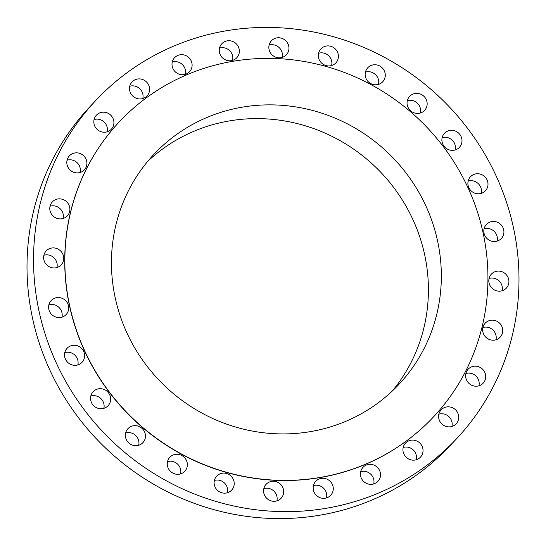 <?xml version="1.0" encoding="UTF-8"?>
<svg xmlns="http://www.w3.org/2000/svg" width="546" height="546" viewBox="0 0 546 546"><rect width="100%" height="100%" fill="white"/><g stroke="black" fill="none" stroke-linecap="round" stroke-linejoin="round"><path stroke-width="0.82" d="M274.638 38.527A10.244 9.842 43.2 0 0 271.43 40.766A10.244 9.842 43.2 0 0 270.809 53.412A10.244 9.842 43.2 0 0 283.156 57.037A10.244 9.842 43.2 0 0 286.363 54.798A10.244 9.842 43.2 0 0 286.984 42.144A10.244 9.842 43.2 0 0 274.638 38.527M324.106 46.669A10.244 9.842 43.2 0 0 320.898 48.908A10.244 9.842 43.2 0 0 320.277 61.555A10.244 9.842 43.2 0 0 332.616 65.172A10.244 9.842 43.2 0 0 335.831 62.94A10.244 9.842 43.2 0 0 336.452 50.287A10.244 9.842 43.2 0 0 324.106 46.669M370.959 65.52A10.244 9.842 43.2 0 0 367.751 67.759A10.244 9.842 43.2 0 0 367.13 80.405A10.244 9.842 43.2 0 0 379.47 84.029A10.244 9.842 43.2 0 0 382.685 81.791A10.244 9.842 43.2 0 0 383.299 69.137A10.244 9.842 43.2 0 0 370.959 65.52M412.851 94.137A10.244 9.842 43.2 0 0 409.643 96.376A10.244 9.842 43.2 0 0 409.022 109.023A10.244 9.842 43.2 0 0 421.362 112.647A10.244 9.842 43.2 0 0 424.576 110.408A10.244 9.842 43.2 0 0 425.191 97.754A10.244 9.842 43.2 0 0 412.851 94.137M447.679 131.088A10.244 9.842 43.2 0 0 444.471 133.32A10.244 9.842 43.2 0 0 443.85 145.973A10.244 9.842 43.2 0 0 456.19 149.59A10.244 9.842 43.2 0 0 459.404 147.359A10.244 9.842 43.2 0 0 460.025 134.705A10.244 9.842 43.2 0 0 447.679 131.088M473.696 174.515A10.244 9.842 43.2 0 0 470.488 176.747A10.244 9.842 43.2 0 0 469.867 189.401A10.244 9.842 43.2 0 0 482.214 193.018A10.244 9.842 43.2 0 0 485.421 190.779A10.244 9.842 43.2 0 0 486.042 178.132A10.244 9.842 43.2 0 0 473.696 174.515M489.605 222.236A10.244 9.842 43.2 0 0 486.397 224.474A10.244 9.842 43.2 0 0 485.776 237.128A10.244 9.842 43.2 0 0 498.116 240.745A10.244 9.842 43.2 0 0 501.33 238.506A10.244 9.842 43.2 0 0 501.951 225.86A10.244 9.842 43.2 0 0 489.605 222.236M494.601 271.874A10.244 9.842 43.2 0 0 491.386 274.112A10.244 9.842 43.2 0 0 490.772 286.759A10.244 9.842 43.2 0 0 503.112 290.383A10.244 9.842 43.2 0 0 506.326 288.145A10.244 9.842 43.2 0 0 506.941 275.491A10.244 9.842 43.2 0 0 494.601 271.874M488.431 320.925A10.244 9.842 43.2 0 0 485.223 323.164A10.244 9.842 43.2 0 0 484.602 335.817A10.244 9.842 43.2 0 0 496.949 339.435A10.244 9.842 43.2 0 0 500.156 337.196A10.244 9.842 43.2 0 0 500.778 324.542A10.244 9.842 43.2 0 0 488.431 320.925M471.416 366.939A10.244 9.842 43.2 0 0 468.202 369.171A10.244 9.842 43.2 0 0 467.581 381.825A10.244 9.842 43.2 0 0 479.927 385.442A10.244 9.842 43.2 0 0 483.135 383.21A10.244 9.842 43.2 0 0 483.756 370.557A10.244 9.842 43.2 0 0 471.416 366.939M444.396 407.603A10.244 9.842 43.2 0 0 441.182 409.834A10.244 9.842 43.2 0 0 440.567 422.488A10.244 9.842 43.2 0 0 452.907 426.105A10.244 9.842 43.2 0 0 456.115 423.873A10.244 9.842 43.2 0 0 456.736 411.22A10.244 9.842 43.2 0 0 444.396 407.603M408.729 440.875A10.244 9.842 43.2 0 0 405.521 443.113A10.244 9.842 43.2 0 0 404.9 455.767A10.244 9.842 43.2 0 0 417.246 459.384A10.244 9.842 43.2 0 0 420.454 457.145A10.244 9.842 43.2 0 0 421.075 444.492A10.244 9.842 43.2 0 0 408.729 440.875M366.216 465.096A10.244 9.842 43.2 0 0 363.001 467.328A10.244 9.842 43.2 0 0 362.38 479.982A10.244 9.842 43.2 0 0 374.727 483.599A10.244 9.842 43.2 0 0 377.934 481.367A10.244 9.842 43.2 0 0 378.555 468.714A10.244 9.842 43.2 0 0 366.216 465.096M318.973 479.04A10.244 9.842 43.2 0 0 315.759 481.279A10.244 9.842 43.2 0 0 315.138 493.932A10.244 9.842 43.2 0 0 327.484 497.549A10.244 9.842 43.2 0 0 330.692 495.311A10.244 9.842 43.2 0 0 331.313 482.664A10.244 9.842 43.2 0 0 318.973 479.04M269.369 482.022A10.244 9.842 43.2 0 0 266.161 484.261A10.244 9.842 43.2 0 0 265.54 496.908A10.244 9.842 43.2 0 0 277.887 500.532A10.244 9.842 43.2 0 0 281.094 498.293A10.244 9.842 43.2 0 0 281.716 485.64A10.244 9.842 43.2 0 0 269.369 482.022M219.908 473.88A10.244 9.842 43.2 0 0 216.694 476.119A10.244 9.842 43.2 0 0 216.08 488.772A10.244 9.842 43.2 0 0 228.419 492.39A10.244 9.842 43.2 0 0 231.627 490.151A10.244 9.842 43.2 0 0 232.248 477.497A10.244 9.842 43.2 0 0 219.908 473.88M173.055 455.03A10.244 9.842 43.2 0 0 169.84 457.268A10.244 9.842 43.2 0 0 169.226 469.915A10.244 9.842 43.2 0 0 181.565 473.539A10.244 9.842 43.2 0 0 184.773 471.3A10.244 9.842 43.2 0 0 185.394 458.647A10.244 9.842 43.2 0 0 173.055 455.03M131.163 426.412A10.244 9.842 43.2 0 0 127.948 428.651A10.244 9.842 43.2 0 0 127.334 441.298A10.244 9.842 43.2 0 0 139.674 444.922A10.244 9.842 43.2 0 0 142.888 442.683A10.244 9.842 43.2 0 0 143.502 430.03A10.244 9.842 43.2 0 0 131.163 426.412M96.335 389.462A10.244 9.842 43.2 0 0 93.12 391.7A10.244 9.842 43.2 0 0 92.506 404.354A10.244 9.842 43.2 0 0 104.846 407.971A10.244 9.842 43.2 0 0 108.053 405.733A10.244 9.842 43.2 0 0 108.674 393.079A10.244 9.842 43.2 0 0 96.335 389.462M70.311 346.034A10.244 9.842 43.2 0 0 67.103 348.273A10.244 9.842 43.2 0 0 66.482 360.926A10.244 9.842 43.2 0 0 78.829 364.544A10.244 9.842 43.2 0 0 82.037 362.305A10.244 9.842 43.2 0 0 82.658 349.658A10.244 9.842 43.2 0 0 70.311 346.034M54.409 298.307A10.244 9.842 43.2 0 0 51.194 300.546A10.244 9.842 43.2 0 0 50.58 313.199A10.244 9.842 43.2 0 0 62.92 316.816A10.244 9.842 43.2 0 0 66.127 314.578A10.244 9.842 43.2 0 0 66.748 301.931A10.244 9.842 43.2 0 0 54.409 298.307M49.413 248.676A10.244 9.842 43.2 0 0 46.205 250.914A10.244 9.842 43.2 0 0 45.584 263.561A10.244 9.842 43.2 0 0 57.924 267.185A10.244 9.842 43.2 0 0 61.138 264.947A10.244 9.842 43.2 0 0 61.753 252.293A10.244 9.842 43.2 0 0 49.413 248.676M55.583 199.624A10.244 9.842 43.2 0 0 52.368 201.863A10.244 9.842 43.2 0 0 51.747 214.51A10.244 9.842 43.2 0 0 64.094 218.127A10.244 9.842 43.2 0 0 67.301 215.895A10.244 9.842 43.2 0 0 67.922 203.242A10.244 9.842 43.2 0 0 55.583 199.624M72.598 153.61A10.244 9.842 43.2 0 0 69.39 155.849A10.244 9.842 43.2 0 0 68.769 168.502A10.244 9.842 43.2 0 0 81.115 172.12A10.244 9.842 43.2 0 0 84.323 169.881A10.244 9.842 43.2 0 0 84.944 157.228A10.244 9.842 43.2 0 0 72.598 153.61M99.618 112.947A10.244 9.842 43.2 0 0 96.41 115.186A10.244 9.842 43.2 0 0 95.789 127.839A10.244 9.842 43.2 0 0 108.128 131.456A10.244 9.842 43.2 0 0 111.343 129.218A10.244 9.842 43.2 0 0 111.957 116.571A10.244 9.842 43.2 0 0 99.618 112.947M135.278 79.675A10.244 9.842 43.2 0 0 132.071 81.914A10.244 9.842 43.2 0 0 131.45 94.56A10.244 9.842 43.2 0 0 143.796 98.184A10.244 9.842 43.2 0 0 147.004 95.946A10.244 9.842 43.2 0 0 147.625 83.292A10.244 9.842 43.2 0 0 135.278 79.675M225.041 41.503A10.244 9.842 43.2 0 0 221.833 43.741A10.244 9.842 43.2 0 0 221.212 56.395A10.244 9.842 43.2 0 0 233.558 60.012A10.244 9.842 43.2 0 0 236.766 57.774A10.244 9.842 43.2 0 0 237.387 45.127A10.244 9.842 43.2 0 0 225.041 41.503M177.798 55.453A10.244 9.842 43.2 0 0 174.59 57.692A10.244 9.842 43.2 0 0 173.969 70.345A10.244 9.842 43.2 0 0 186.316 73.963A10.244 9.842 43.2 0 0 189.523 71.724A10.244 9.842 43.2 0 0 190.145 59.07A10.244 9.842 43.2 0 0 177.798 55.453M96.062 100.191L89.537 107.132A247.277 237.462 43.2 0 0 74.584 412.455A247.277 237.462 43.2 0 0 372.454 499.802A247.277 237.462 43.2 0 0 449.938 445.809L456.463 438.868A247.277 237.462 43.2 0 0 471.416 133.545A247.277 237.462 43.2 0 0 173.546 46.198A247.277 237.462 43.2 0 0 96.062 100.191A247.277 237.462 43.2 0 0 81.115 405.514A247.277 237.462 43.2 0 0 378.985 492.854A247.277 237.462 43.2 0 0 456.463 438.868M119.274 121.874A215.513 206.961 43.2 0 0 119.212 121.942A215.513 206.961 43.2 0 0 106.183 388.042A215.513 206.961 43.2 0 0 365.786 464.168A215.513 206.961 43.2 0 0 433.312 417.117A215.513 206.961 43.2 0 0 433.381 417.048M365.916 464.032A215.513 206.961 43.2 0 0 433.442 416.973A215.513 206.961 43.2 0 0 446.478 150.873A215.513 206.961 43.2 0 0 186.869 74.747A215.513 206.961 43.2 0 0 119.342 121.806A215.513 206.961 43.2 0 0 106.313 387.906A215.513 206.961 43.2 0 0 365.916 464.032M206.593 117.622A168.038 161.37 43.2 0 0 153.938 154.313A168.038 161.37 43.2 0 0 143.775 361.8A168.038 161.37 43.2 0 0 346.198 421.15A168.038 161.37 43.2 0 0 398.846 384.466A168.038 161.37 43.2 0 0 409.009 176.979A168.038 161.37 43.2 0 0 206.593 117.622M392.178 391.141A168.038 161.37 43.2 0 0 393.161 186.787A168.038 161.37 43.2 0 0 193.666 131.374A168.038 161.37 43.2 0 0 147.686 161.384M269.103 45.113A10.244 9.842 -136.8 0 1 279.108 47.557A10.244 9.842 -136.8 0 1 282.166 57.391M318.564 53.255A10.244 9.842 -136.8 0 1 328.576 55.692A10.244 9.842 -136.8 0 1 331.634 65.534M365.417 72.106A10.244 9.842 -136.8 0 1 375.43 74.549A10.244 9.842 -136.8 0 1 378.487 84.384M407.309 100.723A10.244 9.842 -136.8 0 1 417.321 103.167A10.244 9.842 -136.8 0 1 420.379 113.002M442.137 137.674A10.244 9.842 -136.8 0 1 452.149 140.11A10.244 9.842 -136.8 0 1 455.207 149.952M468.161 181.101A10.244 9.842 -136.8 0 1 478.166 183.538A10.244 9.842 -136.8 0 1 481.224 193.38M484.063 228.829A10.244 9.842 -136.8 0 1 494.075 231.265A10.244 9.842 -136.8 0 1 497.133 241.107M489.059 278.46A10.244 9.842 -136.8 0 1 499.071 280.903A10.244 9.842 -136.8 0 1 502.129 290.738M482.896 327.511A10.244 9.842 -136.8 0 1 492.902 329.955A10.244 9.842 -136.8 0 1 495.959 339.789M465.875 373.525A10.244 9.842 -136.8 0 1 475.88 375.962A10.244 9.842 -136.8 0 1 478.938 385.804M438.854 414.189A10.244 9.842 -136.8 0 1 448.867 416.625A10.244 9.842 -136.8 0 1 451.924 426.467M403.194 447.461A10.244 9.842 -136.8 0 1 413.199 449.904A10.244 9.842 -136.8 0 1 416.257 459.739M360.674 471.683A10.244 9.842 -136.8 0 1 370.679 474.119A10.244 9.842 -136.8 0 1 373.737 483.961M313.431 485.626A10.244 9.842 -136.8 0 1 323.437 488.069A10.244 9.842 -136.8 0 1 326.494 497.911M263.834 488.609A10.244 9.842 -136.8 0 1 273.839 491.052A10.244 9.842 -136.8 0 1 276.897 500.887M214.366 480.466A10.244 9.842 -136.8 0 1 224.379 482.91A10.244 9.842 -136.8 0 1 227.436 492.745M167.513 461.616A10.244 9.842 -136.8 0 1 177.525 464.059A10.244 9.842 -136.8 0 1 180.583 473.894M125.621 432.998A10.244 9.842 -136.8 0 1 135.633 435.442A10.244 9.842 -136.8 0 1 138.691 445.277M90.793 396.048A10.244 9.842 -136.8 0 1 100.805 398.491A10.244 9.842 -136.8 0 1 103.863 408.326M64.776 352.62A10.244 9.842 -136.8 0 1 74.782 355.064A10.244 9.842 -136.8 0 1 77.839 364.899M48.867 304.893A10.244 9.842 -136.8 0 1 58.879 307.337A10.244 9.842 -136.8 0 1 61.937 317.171M43.871 255.262A10.244 9.842 -136.8 0 1 53.883 257.705A10.244 9.842 -136.8 0 1 56.941 267.54M50.041 206.211A10.244 9.842 -136.8 0 1 60.046 208.647A10.244 9.842 -136.8 0 1 63.104 218.489M67.062 160.196A10.244 9.842 -136.8 0 1 77.068 162.64A10.244 9.842 -136.8 0 1 80.126 172.475M94.076 119.533A10.244 9.842 -136.8 0 1 104.088 121.976A10.244 9.842 -136.8 0 1 107.146 131.811M129.743 86.261A10.244 9.842 -136.8 0 1 139.749 88.698A10.244 9.842 -136.8 0 1 142.806 98.539M219.506 48.089A10.244 9.842 -136.8 0 1 229.511 50.532A10.244 9.842 -136.8 0 1 232.569 60.374M172.263 62.039A10.244 9.842 -136.8 0 1 182.268 64.483A10.244 9.842 -136.8 0 1 185.326 74.317"/></g></svg>
